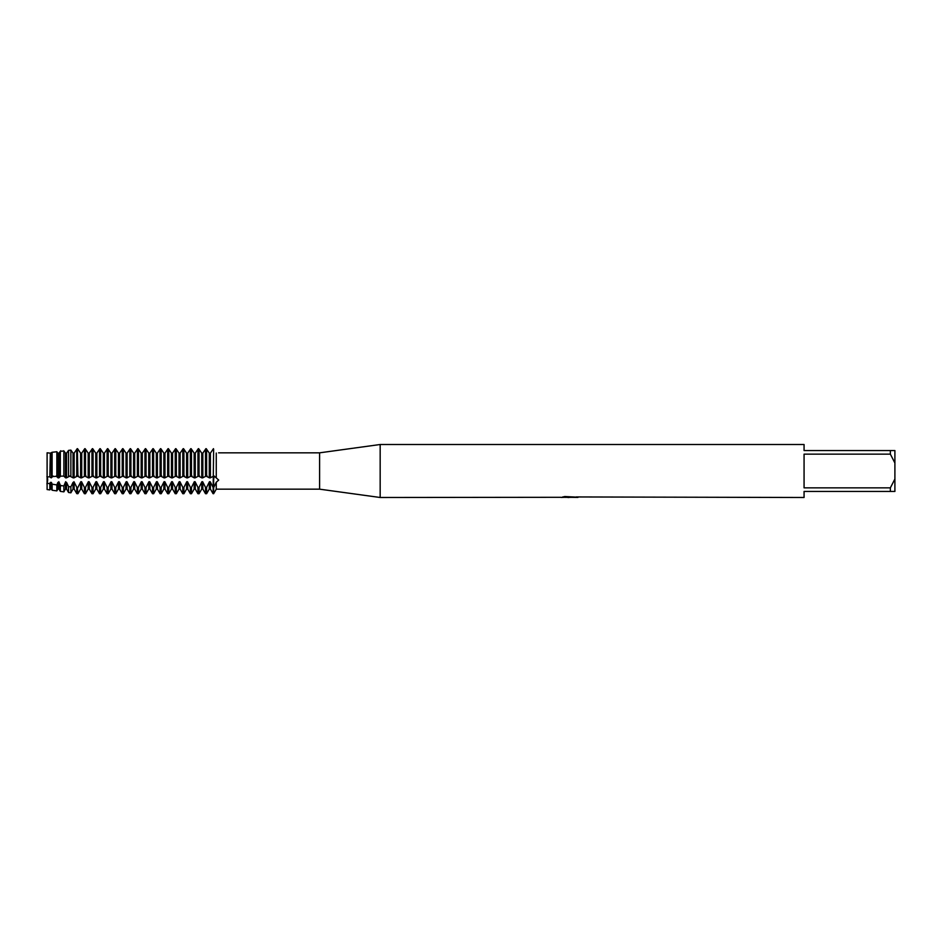 <?xml version="1.0" encoding="UTF-8"?>
<svg xmlns="http://www.w3.org/2000/svg" width="942" height="942" viewBox="0 0 942 942"><rect width="100%" height="100%" fill="white"/><g stroke="black" fill="none" stroke-linecap="round" stroke-linejoin="round"><path stroke-width="1.41" d="M213.634 479.631L214.164 476.028L218.709 480.079L216.26 482.233L213.634 487.626L213.634 479.631M213.634 449.287C217.437 454.739 217.437 454.739 213.634 449.287C217.437 454.739 217.437 454.739 213.634 449.287L213.08 493.714L213.634 487.626L213.634 493.714L216.26 489.169L216.26 482.233M216.26 453.02C219.462 452.784 219.462 452.784 216.26 453.02C219.462 452.784 219.462 452.784 216.26 453.02L216.26 477.747M218.591 452.843L319.609 452.831L380.168 444.506L804.068 444.506L804.068 450.559L890.355 450.559L890.355 454.138L894.9 462.993L894.9 450.559L890.355 450.559M57.898 489.063L59.005 489.063L59.005 482.398L57.898 482.398L57.898 489.063L56.85 490.888L56.85 484.942L52.116 484.153L51.433 482.398L50.338 482.398L50.338 489.063L49.844 489.922L47.1 489.546L47.1 452.796L50.338 453.161L49.844 476.746L50.338 453.161L52.116 452.266L52.116 476.581L56.85 476.311L56.85 451.748L52.116 452.266M46.876 476.676C47.924 478.218 47.924 480.62 46.876 483.894C47.924 480.62 47.924 478.218 46.876 476.676M561.079 497.294L380.168 497.494L319.609 489.169L216.26 489.169M319.609 489.169L319.609 452.831M380.168 497.494L380.168 444.506M570.122 497.341L566.507 497.341M569.027 497.494L567.896 497.494M894.9 462.993L894.9 479.007L890.355 487.862L890.355 491.441L804.068 491.441L804.068 497.494L576.21 496.952M890.355 487.862L804.068 487.862L804.068 454.138L890.355 454.138M561.079 497.447L569.981 497.082L562.362 497.082L564.847 496.528L576.975 497.152M577.964 497.258C570.016 497.305 570.016 497.364 577.964 497.423M564.8 497.341L569.392 497.317M571.558 497.341L569.321 497.341M562.951 496.929L569.981 497.082M890.355 491.441L894.9 491.441L894.9 479.007M206.616 476.087L206.616 449.287L205.509 449.287L205.509 476.087L207.158 476.016M206.227 476.205L209.489 477.9M209.289 477.453L209.289 453.161L210.396 453.161L210.396 477.453L209.289 477.453M206.616 493.714L205.509 493.714L205.509 487.626L206.616 487.626L206.616 493.714L209.289 489.063L209.289 482.398L210.396 482.398L210.396 489.063L213.08 493.714M202.836 477.453L202.836 453.161L201.729 453.161L201.729 477.453L202.836 477.453M202.636 477.9L205.898 476.205M210.207 477.9L213.469 476.205M199.045 476.087L199.045 449.287L197.938 449.287L197.938 476.087L199.586 476.016M198.656 476.205L201.918 477.9M199.045 493.714L197.938 493.714L197.938 487.626L199.045 487.626L199.045 493.714L201.729 489.063L201.729 482.398L202.836 482.398L202.836 489.063L205.509 493.714M195.265 477.453L195.265 453.161L194.158 453.161L194.158 477.453L195.265 477.453M195.065 477.9L198.326 476.205M191.473 476.087L191.473 449.287L190.366 449.287L190.366 476.087L192.015 476.016M191.096 476.205L194.346 477.9M191.473 493.714L190.366 493.714L190.366 487.626L191.473 487.626L191.473 493.714L194.158 489.063L194.158 482.398L195.265 482.398L195.265 489.063L197.938 493.714M187.694 477.453L187.694 453.161L186.587 453.161L186.587 477.453L187.694 477.453M187.493 477.9L190.755 476.205M183.902 476.087L183.902 449.287L182.795 449.287L182.795 476.087L184.444 476.016M183.525 476.205L186.787 477.9M183.902 493.714L182.795 493.714L182.795 487.626L183.902 487.626L183.902 493.714L186.587 489.063L186.587 482.398L187.694 482.398L187.694 489.063L190.366 493.714M180.122 477.453L180.122 453.161L179.015 453.161L179.015 477.453L180.122 477.453M179.922 477.9L183.184 476.205M176.342 476.087L176.342 449.287L175.236 449.287L175.236 476.087L176.872 476.016M175.954 476.205L179.215 477.9M176.342 493.714L175.236 493.714L175.236 487.626L176.342 487.626L176.342 493.714L179.015 489.063L179.015 482.398L180.122 482.398L180.122 489.063L182.795 493.714M172.551 477.453L172.551 453.161L171.444 453.161L171.444 477.453L172.551 477.453M172.351 477.9L175.612 476.205M168.771 476.087L168.771 449.287L167.664 449.287L167.664 476.087L169.313 476.016M168.382 476.205L171.644 477.9M168.771 493.714L167.664 493.714L167.664 487.626L168.771 487.626L168.771 493.714L171.444 489.063L171.444 482.398L172.551 482.398L172.551 489.063L175.236 493.714M164.98 477.453L164.98 453.161L163.873 453.161L163.873 477.453L164.98 477.453M164.791 477.9L168.053 476.205M161.2 476.087L161.2 449.287L160.093 449.287L160.093 476.087L161.741 476.016M160.811 476.205L164.073 477.9M161.2 493.714L160.093 493.714L160.093 487.626L161.2 487.626L161.2 493.714L163.873 489.063L163.873 482.398L164.98 482.398L164.98 489.063L167.664 493.714M157.408 477.453L157.408 453.161L156.301 453.161L156.301 477.453L157.408 477.453M157.22 477.9L160.481 476.205M153.628 476.087L153.628 449.287L152.522 449.287L152.522 476.087L154.17 476.016M153.24 476.205L156.502 477.9M153.628 493.714L152.522 493.714L152.522 487.626L153.628 487.626L153.628 493.714L156.301 489.063L156.301 482.398L157.408 482.398L157.408 489.063L160.093 493.714M149.849 477.453L149.849 453.161L148.742 453.161L148.742 477.453L149.849 477.453M149.648 477.9L152.91 476.205M146.057 476.087L146.057 449.287L144.95 449.287L144.95 476.087L146.599 476.016M145.669 476.205L148.93 477.9M146.057 493.714L144.95 493.714L144.95 487.626L146.057 487.626L146.057 493.714L148.742 489.063L148.742 482.398L149.849 482.398L149.849 489.063L152.522 493.714M142.277 477.453L142.277 453.161L141.17 453.161L141.17 477.453L142.277 477.453M142.077 477.9L145.339 476.205M138.486 476.087L138.486 449.287L137.379 449.287L137.379 476.087L139.027 476.016M138.109 476.205L141.359 477.9M138.486 493.714L137.379 493.714L137.379 487.626L138.486 487.626L138.486 493.714L141.17 489.063L141.17 482.398L142.277 482.398L142.277 489.063L144.95 493.714M134.706 477.453L134.706 453.161L133.599 453.161L133.599 477.453L134.706 477.453M134.506 477.9L137.768 476.205M130.914 476.087L130.914 449.287L129.808 449.287L129.808 476.087L131.456 476.016M130.538 476.205L133.799 477.9M130.914 493.714L129.808 493.714L129.808 487.626L130.914 487.626L130.914 493.714L133.599 489.063L133.599 482.398L134.706 482.398L134.706 489.063L137.379 493.714M127.135 477.453L127.135 453.161L126.028 453.161L126.028 477.453L127.135 477.453M126.934 477.9L130.196 476.205M123.355 476.087L123.355 449.287L122.248 449.287L122.248 476.087L123.885 476.016M122.966 476.205L126.228 477.9M123.355 493.714L122.248 493.714L122.248 487.626L123.355 487.626L123.355 493.714L126.028 489.063L126.028 482.398L127.135 482.398L127.135 489.063L129.808 493.714M119.563 477.453L119.563 453.161L118.456 453.161L118.456 477.453L119.563 477.453M119.363 477.9L122.625 476.205M115.784 476.087L115.784 449.287L114.677 449.287L114.677 476.087L116.325 476.016M115.395 476.205L118.657 477.9M115.784 493.714L114.677 493.714L114.677 487.626L115.784 487.626L115.784 493.714L118.456 489.063L118.456 482.398L119.563 482.398L119.563 489.063L122.248 493.714M111.992 477.453L111.992 453.161L110.885 453.161L110.885 477.453L111.992 477.453M111.804 477.9L115.065 476.205M108.212 476.087L108.212 449.287L107.105 449.287L107.105 476.087L108.754 476.016M107.824 476.205L111.085 477.9M108.212 493.714L107.105 493.714L107.105 487.626L108.212 487.626L108.212 493.714L110.885 489.063L110.885 482.398L111.992 482.398L111.992 489.063L114.677 493.714M104.421 477.453L104.421 453.161L103.314 453.161L103.314 477.453L104.421 477.453M104.232 477.9L107.494 476.205M100.641 476.087L100.641 449.287L99.534 449.287L99.534 476.087L101.183 476.016M100.252 476.205L103.514 477.9M100.641 493.714L99.534 493.714L99.534 487.626L100.641 487.626L100.641 493.714L103.314 489.063L103.314 482.398L104.421 482.398L104.421 489.063L107.105 493.714M96.861 477.453L96.861 453.161L95.754 453.161L95.754 477.453L96.861 477.453M96.661 477.9L99.923 476.205M93.07 476.087L93.07 449.287L91.963 449.287L91.963 476.087L93.611 476.016M92.681 476.205L95.943 477.9M93.07 493.714L91.963 493.714L91.963 487.626L93.07 487.626L93.07 493.714L95.754 489.063L95.754 482.398L96.861 482.398L96.861 489.063L99.534 493.714M89.29 477.453L89.29 453.161L88.183 453.161L88.183 477.453L89.29 477.453M89.09 477.9L92.351 476.205M85.498 476.087L85.498 449.287L84.391 449.287L84.391 476.087L86.04 476.016M85.121 476.205L88.371 477.9M85.498 493.714L84.391 493.714L84.391 487.626L85.498 487.626L85.498 493.714L88.183 489.063L88.183 482.398L89.29 482.398L89.29 489.063L91.963 493.714M81.719 477.453L81.719 453.161L80.612 453.161L80.612 477.453L81.719 477.453M81.518 477.9L84.78 476.205M77.927 476.087L77.374 449.287L76.773 449.369L77.374 449.287L77.374 476.087L78.469 476.016M77.55 476.205L80.812 477.9M80.612 489.063L81.719 489.063L81.719 482.398L80.612 482.398L80.612 489.063L77.927 493.714L76.773 487.556L76.773 493.632L77.374 493.714M77.927 493.714L77.374 487.626M74.147 477.453L74.147 453.161L73.04 453.161L70.874 450.099L68.554 450.382L66.576 453.161L65.469 453.161L65.469 477.453L66.576 477.453L66.576 453.161L68.554 450.382L70.874 450.099L73.04 453.161L73.04 477.453L74.147 477.453M73.947 477.9L77.209 476.205M76.29 476.016L77.374 476.087M76.773 449.369L76.773 476.075M68.554 450.382L68.554 476.028L70.874 476.028L70.874 450.099M69.979 476.205L73.24 477.9M73.04 489.063L74.147 489.063L74.147 482.398L73.04 482.398L73.04 489.063L70.874 492.819L68.554 492.501L68.554 486.59L66.576 482.398L65.469 482.398L65.469 489.063L63.868 491.854L60.335 491.371L60.335 485.471L63.868 485.966L63.868 491.854M70.874 492.819L70.874 486.873L68.554 486.59M66.376 477.9L69.637 476.205M60.335 451.359L60.335 476.181L63.868 476.087L63.868 450.947L60.335 451.359L63.868 450.947M63.75 476.063L65.669 477.9M57.898 453.161L57.898 477.453L59.005 477.453L59.005 453.161L57.898 453.161L56.85 451.748M58.816 477.9L60.735 476.063M56.179 476.063L58.098 477.9M56.85 490.888L52.116 490.24L52.116 484.153M50.338 477.453L51.433 477.453L51.433 453.161M51.245 477.9L53.164 476.063M49.844 489.922L49.844 483.741L47.1 483.187L47.1 489.546M213.469 448.663L210.207 453.408L213.469 448.663M209.489 453.408L206.227 448.663L209.489 453.408M205.898 448.663L202.636 453.408L205.898 448.663M201.918 453.408L198.656 448.663L201.918 453.408M198.326 448.663L195.065 453.408L198.326 448.663M194.346 453.408L191.096 448.663L194.346 453.408M190.755 448.663L187.493 453.408L190.755 448.663M186.787 453.408L183.525 448.663L186.787 453.408M183.184 448.663L179.922 453.408L183.184 448.663M179.215 453.408L175.954 448.663L179.215 453.408M175.612 448.663L172.351 453.408L175.612 448.663M171.644 453.408L168.382 448.663L171.644 453.408M168.053 448.663L164.791 453.408L168.053 448.663M164.073 453.408L160.811 448.663L164.073 453.408M160.481 448.663L157.22 453.408L160.481 448.663M156.502 453.408L153.24 448.663L156.502 453.408M152.91 448.663L149.648 453.408L152.91 448.663M148.93 453.408L145.669 448.663L148.93 453.408M145.339 448.663L142.077 453.408L145.339 448.663M141.359 453.408L138.109 448.663L141.359 453.408M137.768 448.663L134.506 453.408L137.768 448.663M133.799 453.408L130.538 448.663L133.799 453.408M130.196 448.663L126.934 453.408L130.196 448.663M126.228 453.408L122.966 448.663L126.228 453.408M122.625 448.663L119.363 453.408L122.625 448.663M118.657 453.408L115.395 448.663L118.657 453.408M115.065 448.663L111.804 453.408L115.065 448.663M111.085 453.408L107.824 448.663L111.085 453.408M107.494 448.663L104.232 453.408L107.494 448.663M103.514 453.408L100.252 448.663L103.514 453.408M99.923 448.663L96.661 453.408L99.923 448.663M95.943 453.408L92.681 448.663L95.943 453.408M92.351 448.663L89.09 453.408L92.351 448.663M88.371 453.408L85.121 448.663L88.371 453.408M84.78 448.663L81.518 453.408L84.78 448.663M80.812 453.408L77.55 448.663L80.812 453.408M77.209 448.663L73.947 453.408L77.209 448.663M65.669 453.408L63.75 450.771L65.669 453.408M60.735 450.771L58.816 453.408L60.735 450.771M213.469 488.133L210.207 481.692M209.489 481.692L206.227 488.133M205.898 488.133L202.636 481.692M201.918 481.692L198.656 488.133M198.326 488.133L195.065 481.692M194.346 481.692L191.096 488.133M190.755 488.133L187.493 481.692M186.787 481.692L183.525 488.133M183.184 488.133L179.922 481.692M179.215 481.692L175.954 488.133M175.612 488.133L172.351 481.692M171.644 481.692L168.382 488.133M168.053 488.133L164.791 481.692M164.073 481.692L160.811 488.133M160.481 488.133L157.22 481.692M156.502 481.692L153.24 488.133M152.91 488.133L149.648 481.692M148.93 481.692L145.669 488.133M145.339 488.133L142.077 481.692M141.359 481.692L138.109 488.133M137.768 488.133L134.506 481.692M133.799 481.692L130.538 488.133M130.196 488.133L126.934 481.692M126.228 481.692L122.966 488.133M122.625 488.133L119.363 481.692M118.657 481.692L115.395 488.133M115.065 488.133L111.804 481.692M111.085 481.692L107.824 488.133M107.494 488.133L104.232 481.692M103.514 481.692L100.252 488.133M99.923 488.133L96.661 481.692M95.943 481.692L92.681 488.133M92.351 488.133L89.09 481.692M88.371 481.692L85.121 488.133M84.78 488.133L81.518 481.692M80.812 481.692L77.55 488.133M77.209 488.133L73.947 481.692M73.04 482.398L70.874 486.873M65.669 481.692L63.75 486.166M60.735 486.166L58.816 481.692M57.898 482.398L56.85 484.942M50.338 482.398L49.844 483.741M47.1 452.796L47.1 477.005L49.844 476.746M50.338 489.063L51.433 489.063L51.433 482.398M65.469 489.063L66.576 489.063L66.576 482.398M51.433 489.063L52.116 490.24M59.005 489.063L60.335 491.371M66.576 489.063L68.554 492.501M74.147 489.063L76.773 493.632M81.719 489.063L84.391 493.714M88.183 489.063L89.29 489.063M95.754 489.063L96.861 489.063M103.314 489.063L104.421 489.063M110.885 489.063L111.992 489.063M118.456 489.063L119.563 489.063M126.028 489.063L127.135 489.063M133.599 489.063L134.706 489.063M141.17 489.063L142.277 489.063M148.742 489.063L149.849 489.063M156.301 489.063L157.408 489.063M163.873 489.063L164.98 489.063M171.444 489.063L172.551 489.063M179.015 489.063L180.122 489.063M186.587 489.063L187.694 489.063M194.158 489.063L195.265 489.063M201.729 489.063L202.836 489.063M209.289 489.063L210.396 489.063"/></g></svg>
